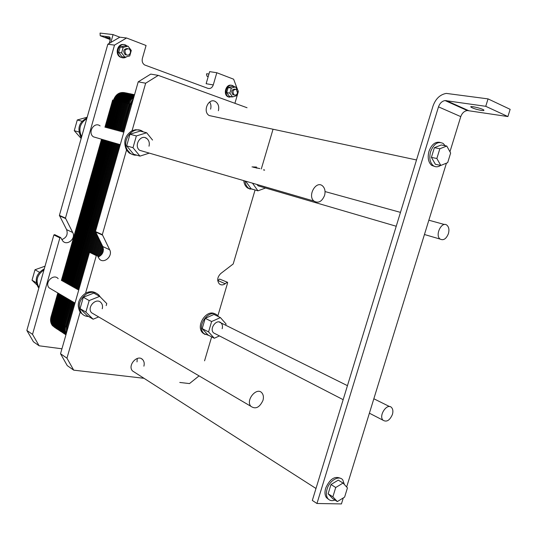 <?xml version="1.0" encoding="UTF-8"?>
<svg xmlns="http://www.w3.org/2000/svg" width="537" height="537" viewBox="0 0 537 537"><rect width="100%" height="100%" fill="white"/><g stroke="black" fill="none" stroke-linecap="round" stroke-linejoin="round"><path stroke-width="0.81" d="M262.962 400.421C263.788 397.434 263.486 394.99 262.056 393.097C257.082 386.311 245.315 400.005 250.813 406.267C255.505 409.55 259.552 407.596 262.962 400.421M324.556 195.481C325.597 191.407 324.945 188.232 322.603 185.963C316.199 180.023 307.171 195.763 313.964 201.08C318.367 203.543 321.898 201.677 324.556 195.481M316.964 503.498L438.494 106.85C439.803 103.238 441.991 101.137 445.059 100.553L485.75 106.313L488.046 98.889L446.294 93.404C440.092 94.519 435.668 98.721 433.023 106.011L312.326 500.444L316.964 503.498L341.438 503.921L343.291 497.913M488.046 98.889L510.15 109.333L507.901 116.563L467.284 110.535C464.23 111.078 462.055 113.106 460.766 116.63L449.946 151.749M446.428 163.167L346.654 487.005M434.648 166.443L431.674 165.342C428.284 162.288 427.385 157.609 428.982 151.306C431.607 144.406 435.326 141.439 440.125 142.406M328.543 499.309L326.483 497.692C324.811 495.329 324.543 492.161 325.67 488.193C329.805 478.944 334.82 475.681 340.7 478.407M344.358 484.488L342.807 479.984C339.216 474.876 329.49 480.414 327.08 489.086C325.952 493.06 326.221 496.235 327.892 498.598C329.617 500.679 331.973 501.162 334.947 500.048M337.35 501.585L332.618 498.551L328.134 493.792L330.98 484.528L338.276 480.125L343.056 483.058L335.739 487.495L332.873 496.812L337.35 501.585L344.613 497.094L347.446 487.885L343.056 483.058M328.134 493.792L332.873 496.812M330.98 484.528L335.739 487.495M440.803 165.443L435.366 164.275L431.406 157.375L434.379 147.675L441.293 144.983L446.777 146.044L439.85 148.749L436.856 158.509L440.803 165.443L447.677 162.664L450.644 153.018L446.777 146.044M434.379 147.675L439.85 148.749M431.406 157.375L436.856 158.509M445.186 145.735L443.132 143.433C437.964 141.043 433.795 143.775 430.607 151.635C429.009 157.945 429.902 162.63 433.292 165.691C435.561 167.249 438.011 167.155 440.655 165.409M481.374 110.407C476.433 109.481 472.956 108.367 470.936 107.078C469.009 105.359 482.568 108.514 483.864 110.098C484.267 110.595 483.434 110.696 481.374 110.407M507.901 116.563L485.75 106.313M392.413 414.47C393.252 411.496 392.977 409.194 391.601 407.576C387.271 402.508 378.29 415.698 383.029 420.223C386.633 422.351 389.761 420.437 392.413 414.47M448.408 233.662C449.415 229.856 448.925 227.037 446.932 225.198C441.756 220.767 434.641 235.28 440.132 239.093C443.488 240.724 446.247 238.911 448.408 233.662M61.95 348.795L39.134 345.801L33.428 341.787L26.85 330.436L53.868 234.944L54.693 234.649L60.453 237.448M61.789 239.603C66.494 237.737 68.105 234.421 66.622 229.655L59.406 215.384L107.83 44.229L119.818 37.187L113.072 34.596L100.057 33.079L100.224 35.751L109.159 36.831C110.213 37.187 110.481 38.483 109.964 40.718L109.199 43.423M39.134 345.801L32.529 334.363L59.876 237.871L60.701 237.569L62.883 241.153C67.373 246.114 76.12 238.368 72.717 232.501L65.474 218.109L114.502 45.115L126.578 37.993L146.071 45.497L142.372 58.459C141.761 61.332 142.52 63.5 144.654 64.964L207.947 88.37C210.403 88.947 212.175 87.8 213.27 84.933L206.134 83.718L209.645 71.636L216.814 72.737L233.635 79.207L237.75 90.129M32.529 334.363L26.85 330.436M238.059 90.941L238.321 91.639L234.911 103.305M142.345 359.334L141.996 359.287M38.865 287.966L38.053 287.033C34.328 279.508 36.409 273.44 44.282 268.829M43.974 269.916C37.033 274.857 35.368 280.744 38.973 287.584M36.825 284.845L32.039 280.22L34.999 269.749L45.027 266.198M36.221 282.697L32.039 280.22M39.409 272.259L34.999 269.749M114.502 45.115L107.83 44.229M213.27 84.933L216.814 72.737M96.915 137.861L93.391 136.834C87.249 132.612 94.237 121.248 100.097 125.9M229.44 97.21L227.91 96.747C222.774 94.317 226.09 83.571 231.44 85.343M122.355 57.768L120.234 57.097C114.448 54.156 117.67 43.007 123.846 44.618M51.706 289.369L49.122 287.852C44.108 282.69 53.546 273.132 58.164 278.643M87.175 117.234L77.288 119.973L81.986 121.248M81.161 138.479L74.267 130.666L77.288 119.973M78.959 132.021L74.267 130.666M86.759 118.711C79.899 123.161 78.194 129.175 81.658 136.74M81.436 137.512L80.651 136.445C77.086 128.148 79.194 121.993 86.96 117.979M124.899 57.177L121.959 56.734L118.664 52.485L120.221 46.988L125.074 45.779L128.028 46.169L123.168 47.384L121.597 52.908L124.899 57.177L129.746 55.935L131.303 50.451L128.028 46.169M120.221 46.988L123.168 47.384M118.664 52.485L121.597 52.908M127.397 48.505C123.483 49.048 122.745 51.102 125.175 54.667L126.651 54.996M232.541 96.922L229.393 96.351L226.708 92.586L228.171 87.571L232.313 86.356L235.475 86.887L231.333 88.115L229.863 93.143L232.541 96.922L236.669 95.68L237.3 93.519M237.636 92.391L238.133 90.672L235.475 86.887M228.171 87.571L231.333 88.115M226.708 92.586L229.863 93.143M235.125 89.122L235.085 89.115C231.588 89.491 230.863 91.344 232.91 94.687L234.112 94.901M130.33 52.854C130.706 51.075 130.222 49.733 128.88 48.82C124.752 48.968 123.899 50.975 126.329 54.834C128.162 55.573 129.498 54.908 130.33 52.854M237.515 92.968L236.327 89.323C232.823 89.699 232.098 91.565 234.145 94.908C235.656 95.458 236.777 94.814 237.515 92.968M127.088 46.048L125.98 45.242C119.576 41.336 114.3 53.76 120.912 57.204C122.899 58.244 124.819 58.083 126.672 56.721M234.119 86.658L232.971 85.779C227.547 82.597 223.03 94.17 228.641 96.882L232.38 96.895M110.226 39.228L105.507 37.268L110.179 38.181M208.255 76.408L207.007 76.207L206.517 74.415L206.725 73.71L208.94 74.052M110.844 42.457L113.072 34.596M126.578 37.993L119.818 37.187M98.083 257.048C102.708 254.84 104.279 251.343 102.789 246.557L95.452 231.534L138.217 81.832L145.661 83.215L158.281 75.381L247.047 107.736M158.281 75.381L150.743 74.099L138.217 81.832M136.962 155.22L134.398 155.119L131.961 154.334L130.196 153.233L127.692 150.407C120.624 140.13 133.975 124.235 143.178 131.807L143.285 131.887M146.668 132.773L140.224 131.088L129.981 134.223L126.651 145.863L133.592 154.213L139.962 156.126L132.995 147.709L136.364 135.948L146.668 132.773L152.542 140.056M146.077 138.311L145.735 137.888M145.661 83.215L132.082 130.672L135.733 129.692L139.372 130.149M132.76 154.676L129.028 152.884L126.531 150.065L102.325 234.615L95.452 231.534M132.082 130.672C124.866 135.512 123.013 141.976 126.531 150.065M126.651 145.863L132.995 147.709M129.981 134.223L136.364 135.948M149.299 153.119L139.962 156.126M143.339 151.387L139.68 150.32C133.33 145.842 140.775 133.572 146.816 138.512C149.038 140.399 149.769 142.963 149.004 146.192M253.88 189.615L248.859 188.4C246.644 186.769 245.362 184.305 245.013 180.996M253.269 167.249L259.861 168.584M245.671 181.191L251.108 188.789L257.935 190.83L252.491 183.177M257.283 167.886L256.579 168.141M250.269 189.165L247.604 188.024C245.389 186.399 244.107 183.936 243.758 180.633M252.001 166.906L256.532 167.054M263.466 170.001L264.17 169.746L264.573 170.296M265.533 188.01L257.935 190.83M260.492 186.534L258.156 185.849L256.867 184.446M212.712 116.307L209.229 115.562C202.134 111.555 208.732 97.09 215.565 101.654C218.358 103.695 219.297 106.722 218.384 110.736M210.591 109.139C211.296 106.48 210.987 104.091 209.658 101.976M215.505 333.88L213.605 332.9C208.927 328.805 216.7 318.401 221.043 322.918C222.425 324.361 222.795 326.295 222.157 328.731M94.244 314.34L91.565 312.769C86.39 307.339 96.365 296.941 101.117 302.754C102.48 304.385 102.849 306.392 102.238 308.775M134.794 372.403L132.491 370.926C127.115 365.267 137.895 353.688 142.802 359.777C144.205 361.468 144.56 363.603 143.882 366.167M137.016 361.898L137.257 358.441M209.242 335.612L204.06 333.678C195.555 326.181 209.692 307.392 217.606 315.555L218.613 316.709M220.418 317.595L213.988 314.44L205.235 318.32L202.194 328.624L207.933 334.934L214.303 338.256L208.557 331.92L211.625 321.522L220.418 317.595L226.064 323.992L225.701 325.227M205.08 334.497L202.885 333.061C194.965 326.194 206.906 308.198 215.357 314.165M202.194 328.624L208.557 331.92M205.235 318.32L211.625 321.522M219.438 335.907L214.303 338.256M100.882 242.744L97.251 255.417L96.311 255.632L85.558 293.202C78.248 298.606 76.435 304.929 80.127 312.172L66.957 358.179L60.533 353.735L89.511 252.316L90.364 251.994L96.915 255.176M98.647 316.931L93.116 319.213L85.88 312.071L89.176 300.572L99.674 296.37L106.769 303.58L106.185 305.6M89.176 300.572L83.329 297.243L93.76 293.108L99.674 296.37M83.329 297.243L80.067 308.634L87.276 315.729L93.116 319.213M80.067 308.634L85.88 312.071M88.585 316.508C85.772 316.461 83.463 315.414 81.644 313.373C77.368 306.09 79.033 299.565 86.638 293.806C91.478 291.43 95.613 291.9 99.03 295.216L100.338 297.042M85.558 293.202C89.397 291.222 92.941 291.208 96.19 293.142M83.302 314.877L80.127 312.172M199.066 375.887L189.494 383.579L179.774 382.451M144.01 378.303L73.703 370.154L67.253 365.61L60.533 353.735M73.703 370.154L66.957 358.179M217.874 315.81L227.634 282.804L227.527 282.301L219.62 279.065L227.352 282.227M204.563 360.824L211.645 336.867M217.72 280.502L219.62 279.065M97.251 255.417L99.392 259.069C104.003 264.264 113.153 255.948 109.682 249.779L102.325 234.615M255.082 189.977L233.199 263.969L220.774 273.514C217.27 277.085 216.8 280.556 219.358 283.939C221.123 285.295 223.07 285.228 225.198 283.744L227.064 282.321M261.297 168.967L273.044 129.229M56.096 328.127L52.539 325.744C50.626 323.308 50.109 320.381 50.995 316.944L57.815 292.954M61.299 295.001L54.432 319.132C53.539 322.589 54.056 325.536 55.976 327.979L59.56 330.376L55.976 327.979C54.056 325.536 53.539 322.589 54.432 319.132L61.299 295.001L54.432 319.132C53.27 324.71 54.982 328.456 59.56 330.376M104.943 127.209L112.669 100.043L116.542 100.902C118.919 94.72 122.906 92.243 128.518 93.465L129.652 93.854L128.518 93.465C122.906 92.243 118.919 94.72 116.542 100.902L108.763 128.236M105.326 140.311L64.883 282.415M61.372 280.448L101.533 139.211M64.823 297.068L57.909 321.354C57.009 324.825 57.519 327.792 59.446 330.242L63.064 332.651L59.446 330.242C57.519 327.792 57.009 324.825 57.909 321.354L64.823 297.068L57.909 321.354C56.734 326.973 58.452 330.738 63.064 332.651M116.542 100.902L120.463 101.775C122.852 95.552 126.86 93.055 132.491 94.29L133.646 94.68L132.491 94.29C126.86 93.055 122.852 95.552 120.463 101.775L112.629 129.283M109.165 141.432L68.434 284.409M68.394 299.163L61.426 323.596C60.52 327.093 61.037 330.074 62.963 332.531L65.964 334.726L62.963 332.531C61.037 330.074 60.52 327.093 61.426 323.596L68.394 299.163L61.426 323.596C60.272 328.906 61.782 332.618 65.964 334.726M120.463 101.775L124.436 102.661C126.309 97.345 129.679 94.693 134.539 94.707C129.679 94.693 126.309 97.345 124.436 102.661L116.542 130.337M113.052 142.567L72.025 286.422M72.012 301.291L64.99 325.872C64.145 329.067 64.514 331.873 66.091 334.283C64.514 331.873 64.145 329.067 64.99 325.872L72.012 301.291L64.99 325.872C64.145 329.067 64.514 331.873 66.091 334.283M124.436 102.661L128.457 103.554C129.457 100.285 131.317 97.929 134.035 96.472C131.317 97.929 129.457 100.285 128.457 103.554L120.503 131.411M116.992 143.708L75.67 288.47M95.875 232.736L90.37 251.994M98.64 238.267L94.183 253.847M101.446 243.872L97.821 256.532M126.007 93.029L125.376 92.82C119.785 91.599 115.804 94.062 113.441 100.211L105.702 127.417M102.285 139.425L62.07 280.838M58.513 293.363L51.68 317.38C50.538 322.703 52.109 326.389 56.385 328.429M126.349 93.042L126.161 92.982C120.563 91.76 116.576 94.223 114.213 100.385L106.467 127.618M103.044 139.647L62.769 281.227M59.204 293.773L52.364 317.817C51.237 322.932 52.68 326.57 56.687 328.718M126.739 93.076C121.214 91.995 117.294 94.492 114.985 100.553L107.232 127.826M103.802 139.868L63.473 281.623M59.902 294.182L53.049 318.253C51.941 323.167 53.257 326.744 56.996 328.986M127.141 93.129C121.751 92.31 117.965 94.848 115.764 100.728L107.997 128.034M104.561 140.09L64.178 282.019M60.6 294.591L53.74 318.696C52.653 323.408 53.848 326.926 57.325 329.241M129.954 93.847L129.31 93.633C123.698 92.404 119.697 94.888 117.321 101.077L109.528 128.444M106.091 140.533L65.588 282.811M62.003 295.41L55.123 319.575C53.969 324.939 55.546 328.644 59.849 330.685M130.303 93.861L130.102 93.794C124.483 92.565 120.483 95.056 118.106 101.251L110.3 128.652M106.856 140.761L66.299 283.207M62.701 295.827L55.814 320.018C54.68 325.174 56.123 328.825 60.151 330.98M130.699 93.894C125.148 92.807 121.214 95.317 118.885 101.426L111.072 128.86M107.622 140.983L67.004 283.61M63.406 296.236L56.513 320.461C55.392 325.409 56.714 329.006 60.466 331.255M131.102 93.948C125.698 93.123 121.886 95.68 119.677 101.6L111.85 129.075M108.393 141.204L67.716 284.006M64.118 296.652L57.211 320.904C56.11 325.65 57.305 329.181 60.795 331.51M133.955 94.68L133.29 94.452C127.658 93.223 123.644 95.72 121.255 101.949L113.408 129.491M109.937 141.654L69.145 284.811M65.534 297.485L58.607 321.797C57.446 327.201 59.03 330.926 63.359 332.967M134.304 94.693L134.096 94.619C128.457 93.391 124.443 95.888 122.047 102.124L114.186 129.706M110.716 141.882L69.864 285.214M66.246 297.907L59.312 322.247C58.164 327.436 59.614 331.107 63.661 333.262M134.552 94.673C129.041 93.686 125.134 96.23 122.839 102.305L114.972 129.914M111.495 142.11L70.582 285.617M66.964 298.324L60.016 322.697C58.889 327.677 60.211 331.289 63.984 333.544M134.559 94.653C129.357 94.176 125.712 96.788 123.638 102.48L115.75 130.129M112.273 142.339L71.307 286.02M67.675 298.747L60.721 323.146C59.614 327.919 60.815 331.47 64.319 333.806M134.498 94.848C130.008 95.25 126.92 97.909 125.235 102.835L117.328 130.551M113.837 142.795L72.75 286.832M69.112 299.586L62.138 324.046C61.017 328.946 62.279 332.544 65.937 334.84M134.431 95.083C130.337 95.841 127.538 98.486 126.034 103.017L118.12 130.766M114.623 143.023L73.482 287.241M69.837 300.008L62.849 324.502C61.775 328.993 62.802 332.443 65.93 334.866M134.337 95.418C130.672 96.472 128.168 99.07 126.839 103.191L118.912 130.981M115.408 143.251L74.207 287.651M70.555 300.438L63.561 324.959C62.547 329.027 63.346 332.309 65.95 334.793M134.21 95.875C130.994 97.163 128.813 99.667 127.645 103.373L119.704 131.196M116.2 143.48L74.938 288.06M71.28 300.861L64.279 325.415C63.339 329.053 63.916 332.121 66.004 334.605M133.814 97.257L131.37 99.553L129.645 102.607L121.302 131.625M117.784 143.943L76.402 288.879M72.737 301.713L65.447 327.449L65.339 330.779L66.239 333.779M133.512 98.298L130.082 103.916L122.107 131.84M118.583 144.171L77.14 289.295M73.468 302.143L66.434 326.785L66.454 333.027M133.089 99.801L130.894 104.097L122.906 132.055M119.382 144.406L77.878 289.705M74.2 302.573L67.152 327.248L66.796 331.832M132.223 102.822L123.711 132.277M120.181 144.641L78.617 290.121M74.932 303.002L67.555 329.161M96.425 233.837L91.129 252.363M96.975 234.944L91.887 252.732M97.533 236.052L92.653 253.102M98.083 237.159L93.418 253.477M99.197 239.381L94.955 254.223M99.761 240.502L95.727 254.598M100.318 241.623L96.499 254.974M102.01 245L98.613 256.861M88.545 292.021L88.243 293.054M102.574 246.127L99.647 256.35M89.484 291.826L89.229 292.725M130.095 153.199L129.994 153.548M103.117 247.349L100.781 255.511M103.466 249.269L102.124 253.954M460.766 116.63L438.494 106.85M468.439 110.568L446.213 100.573M59.876 237.871L53.868 234.944M65.474 218.109L59.406 215.384M65.507 218.505L59.439 215.78M72.717 232.501L66.622 229.655M208.188 76.657L207.007 76.207M110.199 39.537L100.224 35.751M109.555 36.986L109.159 36.831M102.359 235.038L95.479 231.95M109.682 249.779L102.789 246.557M96.311 255.632L89.511 252.316M225.198 283.744L217.76 280.468M67.957 327.758L50.995 316.944M128.457 103.554L131.8 104.299M326.483 497.692L327.892 498.598M431.674 165.342L433.292 165.691M470.936 107.078L471.063 106.668M445.059 100.553L467.284 110.535M209.229 115.562L416.517 159.966M38.912 287.812L38.489 287.563M125.175 54.667L126.329 54.834M232.91 94.687L234.145 94.908M120.234 57.097L120.912 57.204M227.91 96.747L228.641 96.882M49.122 287.852L75.012 303.056M91.565 312.769L250.813 406.267M93.391 136.834L120.268 144.668M139.68 150.32L313.964 201.08M132.491 370.926L315.984 488.482M213.605 332.9L343.156 399.676M369.396 413.195L383.029 420.223M219.123 321.965L347.446 385.66M373.839 398.763L389.614 406.59M258.156 185.849L396.232 226.252M424.445 234.508L440.132 239.093M325.046 191.568L400.474 212.377M428.848 220.21L444.495 224.526M130.196 153.233L129.028 152.884M248.859 188.4L247.604 188.024M204.06 333.678L202.885 333.061M81.644 313.373L80.57 312.729M66.024 334.524L52.539 325.744"/></g></svg>
